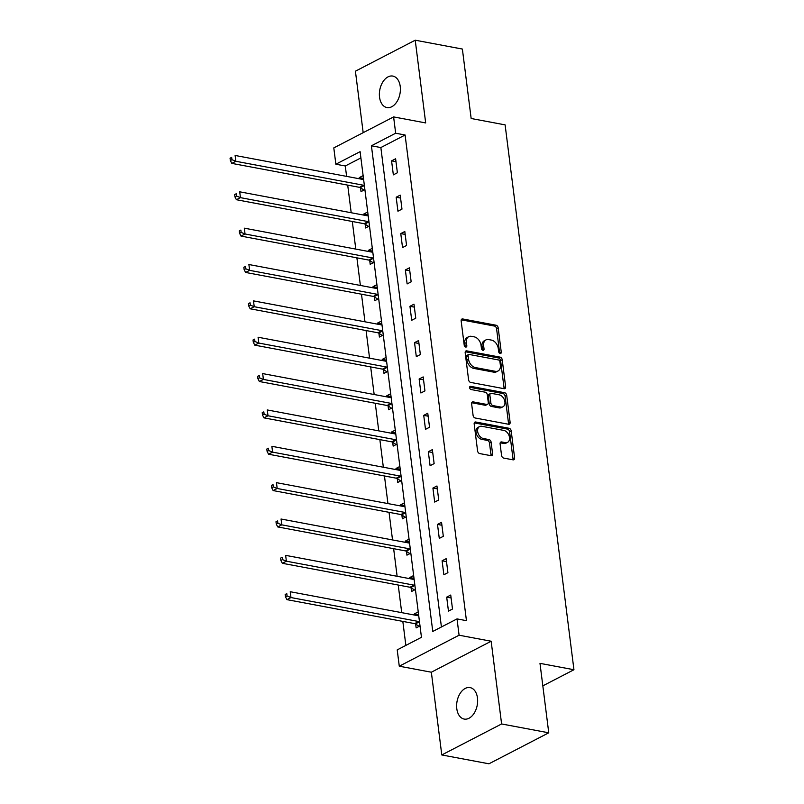 <?xml version="1.0" encoding="UTF-8"?>
<svg xmlns="http://www.w3.org/2000/svg" width="804" height="804" viewBox="0 0 804 804"><rect width="100%" height="100%" fill="white"/><g stroke="black" fill="none" stroke-linecap="round" stroke-linejoin="round"><path stroke-width="1.21" d="M500.158 353.509A1.719 1.176 62.6 0 0 500.751 353.438A1.719 1.176 62.6 0 0 501.254 352.152L498.189 327.851A2.452 1.688 62.6 0 0 496.048 325.218L462.712 318.957A2.452 1.688 62.6 0 0 461.878 319.067A2.452 1.688 62.6 0 0 461.154 320.897L464.22 345.207A1.719 1.176 62.6 0 0 465.717 347.047A1.719 1.176 62.6 0 0 466.31 346.976A1.719 1.176 62.6 0 0 466.812 345.69L466.42 342.544A7.859 5.387 62.6 0 1 468.732 336.685A7.859 5.387 62.6 0 1 471.415 336.333L474.199 336.856A7.859 5.387 62.6 0 1 481.043 345.288L481.445 348.433A1.719 1.176 62.6 0 0 482.943 350.283A1.719 1.176 62.6 0 0 483.526 350.202A1.719 1.176 62.6 0 0 484.038 348.926L483.636 345.78A7.859 5.387 62.6 0 1 485.948 339.911A7.859 5.387 62.6 0 1 488.641 339.569L491.415 340.092A7.859 5.387 62.6 0 1 498.269 348.524L498.661 351.67A1.719 1.176 62.6 0 0 500.158 353.509M499.656 353.298A1.719 1.176 62.6 0 0 499.636 352.996L496.57 328.685A2.452 1.688 62.6 0 0 494.43 326.052L461.245 319.821M465.214 346.836A1.719 1.176 62.6 0 0 465.194 346.524L464.802 343.388L466.42 342.544M482.43 350.072A1.719 1.176 62.6 0 0 482.42 349.76L482.018 346.614L483.636 345.78M477.475 697.972A16.01 10.271 -79.4 0 0 470.089 687.601A16.01 10.271 -79.4 0 0 456.793 708.696A16.01 10.271 -79.4 0 0 464.179 719.067A16.01 10.271 -79.4 0 0 477.475 697.972M400.231 86.46A16.01 10.271 -79.4 0 0 392.834 76.078A16.01 10.271 -79.4 0 0 379.538 97.173A16.01 10.271 -79.4 0 0 386.925 107.555A16.01 10.271 -79.4 0 0 400.231 86.46M501.555 455.446A2.452 1.688 62.6 0 0 503.696 458.079L513.052 459.838A2.452 1.688 62.6 0 0 513.887 459.727A2.452 1.688 62.6 0 0 514.61 457.898L511.203 430.904A2.452 1.688 62.6 0 0 509.063 428.271L475.737 422.01A2.452 1.688 62.6 0 0 474.893 422.12A2.452 1.688 62.6 0 0 474.169 423.949L477.586 450.943A2.452 1.688 62.6 0 0 479.727 453.577L491.013 455.697A2.452 1.688 62.6 0 0 491.857 455.597A2.452 1.688 62.6 0 0 492.581 453.757L491.123 442.21A2.452 1.688 62.6 0 0 488.983 439.577L483.375 438.522A6.573 4.502 62.6 0 1 477.988 432.994A6.573 4.502 62.6 0 1 479.586 426.572A6.573 4.502 62.6 0 1 481.827 426.281L503.776 430.401A6.573 4.502 62.6 0 1 509.163 435.929A6.573 4.502 62.6 0 1 507.565 442.351A6.573 4.502 62.6 0 1 505.314 442.642L501.666 441.949A2.452 1.688 62.6 0 0 500.822 442.059A2.452 1.688 62.6 0 0 500.098 443.888L501.555 455.446M457.024 618.899L459.084 635.21L399.276 666.204L397.216 649.883L421.457 637.321L360.102 151.654L335.861 164.217L333.801 147.906L393.608 116.912L395.668 133.223L371.418 145.785L432.773 631.462L457.024 618.899L466.451 620.668L405.095 135.002L395.668 133.223M393.608 116.912L425.678 122.932L415.226 40.2L462.38 49.054L471.154 118.5L505.113 124.871L573.945 669.732L539.986 663.36L548.76 732.806L501.606 723.962L491.154 641.23L459.084 635.21M504.058 388.694A2.452 1.688 62.6 0 0 504.902 388.583A2.452 1.688 62.6 0 0 505.626 386.754L502.219 359.76A2.452 1.688 62.6 0 0 500.078 357.127L466.742 350.876A2.452 1.688 62.6 0 0 465.908 350.976A2.452 1.688 62.6 0 0 465.184 352.815L468.591 379.8A2.452 1.688 62.6 0 0 470.732 382.443L504.058 388.694M506.711 395.327L510.118 422.321A2.452 1.688 62.6 0 1 509.394 424.16A2.452 1.688 62.6 0 1 508.56 424.261L475.224 418.01A2.452 1.688 62.6 0 1 473.084 415.377L471.626 403.819A2.452 1.688 62.6 0 1 472.35 401.99A2.452 1.688 62.6 0 1 473.194 401.879L486.711 404.422A2.452 1.688 62.6 0 0 487.546 404.311A2.452 1.688 62.6 0 0 488.269 402.482L487.304 394.814A2.452 1.688 62.6 0 0 485.164 392.181L471.094 389.538A1.719 1.176 62.6 0 1 469.677 388.091A1.719 1.176 62.6 0 1 470.099 386.412A1.719 1.176 62.6 0 1 470.682 386.342L504.57 392.694A2.452 1.688 62.6 0 1 506.711 395.327L505.093 396.171L508.5 423.165L510.118 422.321M548.76 732.806L488.953 763.8L441.788 754.946L501.606 723.962M415.226 40.2L355.418 71.194L363.177 132.68M542.831 685.852L573.945 669.732M405.095 135.002L380.855 147.564L441.416 626.979M391.578 160.87L393.347 174.86L397.387 172.759L395.618 158.78L391.578 160.87L395.99 161.704M396.171 197.231L397.94 211.211L401.98 209.12L400.211 195.141L396.171 197.231L400.583 198.055M400.764 233.582L402.533 247.572L406.573 245.471L404.804 231.492L400.764 233.582L405.176 234.416M405.357 269.943L407.125 283.923L411.166 281.832L409.397 267.843L405.357 269.943L409.769 270.767M409.95 306.294L411.718 320.283L415.758 318.183L413.99 304.203L409.95 306.294L414.361 307.128M414.542 342.655L416.311 356.634L420.351 354.544L418.582 340.554L414.542 342.655L418.954 343.479M419.135 379.006L420.904 392.985L424.944 390.895L423.175 376.915L419.135 379.006L423.547 379.83M423.728 415.366L425.497 429.346L429.537 427.256L427.768 413.266L423.728 415.366L428.14 416.191M428.321 451.717L430.09 465.697L434.13 463.606L432.361 449.627L428.321 451.717L432.733 452.541M432.914 488.068L434.683 502.058L438.723 499.957L436.954 485.978L432.914 488.068L437.326 488.902M437.507 524.429L439.275 538.409L443.316 536.318L441.547 522.339L437.507 524.429L441.919 525.253M442.099 560.78L443.868 574.77L447.908 572.669L446.14 558.69L442.099 560.78L446.511 561.614M446.692 597.141L448.461 611.12L452.501 609.03L450.732 595.04L446.692 597.141L451.104 597.965M360.895 157.906L345.288 165.986L346.604 176.377M347.71 185.131L351.197 212.738M352.303 221.482L355.79 249.089M356.896 257.843L360.383 285.45M361.488 294.194L364.976 321.801M366.081 330.555L369.569 358.162M370.674 366.905L374.161 394.513M375.267 403.266L378.754 430.874M379.86 439.617L383.347 467.224M384.453 475.968L387.94 503.575M389.046 512.329L392.533 539.936M393.638 548.68L397.126 576.287M398.231 585.041L401.719 612.648M402.824 621.391L405.859 645.411M363.137 175.614L359.247 177.624L359.398 178.779M360.534 187.834L361.016 191.613L364.895 189.593M367.729 211.965L363.84 213.985L363.991 215.14M365.127 224.195L365.609 227.964L369.488 225.954M372.322 248.325L368.433 250.335L368.584 251.491M369.719 260.546L370.202 264.315L374.081 262.305M376.915 284.676L373.026 286.696L373.177 287.852M374.312 296.907L374.795 300.676L378.674 298.666M381.508 321.037L377.619 323.047L377.769 324.203M378.905 333.258L379.387 337.027L383.267 335.017M386.101 357.388L382.212 359.398L382.352 360.564M383.498 369.609L383.98 373.388L387.86 371.368M390.694 393.749L386.804 395.759L386.945 396.915M388.091 405.97L388.573 409.738L392.452 407.728M395.287 430.1L391.397 432.11L391.538 433.266M392.684 442.321L393.166 446.099L397.045 444.079M399.879 466.451L395.99 468.471L396.131 469.626M397.276 478.681L397.759 482.45L401.638 480.44M404.472 502.812L400.583 504.822L400.724 505.977M401.869 515.032L402.352 518.811L406.231 516.791M409.065 539.162L405.176 541.182L405.316 542.338M406.462 551.393L406.945 555.162L410.824 553.152M413.658 575.523L409.769 577.533L409.909 578.689M411.055 587.744L411.537 591.513L415.417 589.503M418.241 611.874L414.361 613.894L414.502 615.05M415.648 624.105L416.13 627.874L420.01 625.864M491.154 641.23L431.346 672.214L441.788 754.946M431.346 672.214L399.276 666.204M345.288 165.986L335.861 164.217M380.855 147.564L371.418 145.785M359.247 177.624L363.488 178.418M363.84 213.985L368.081 214.779M368.433 250.335L372.674 251.129M373.026 286.696L377.267 287.49M377.619 323.047L381.86 323.841M382.212 359.398L386.453 360.202M386.804 395.759L391.046 396.553M391.397 432.11L395.638 432.914M395.99 468.471L400.231 469.265M400.583 504.822L404.824 505.615M405.176 541.182L409.417 541.976M409.769 577.533L414.01 578.327M414.361 613.894L418.603 614.688M485.948 339.911L484.33 340.755A7.859 5.387 62.6 0 0 482.018 346.614M468.732 336.685L467.114 337.519A7.859 5.387 62.6 0 0 464.802 343.388M503.917 388.664A2.452 1.688 62.6 0 0 504.007 387.588L500.601 360.594A2.452 1.688 62.6 0 0 498.46 357.961L465.275 351.74M499.937 361.79A1.719 1.176 62.6 0 0 498.44 359.941L469.184 354.453A1.719 1.176 62.6 0 0 468.601 354.534A1.719 1.176 62.6 0 0 468.099 355.81L468.511 359.127A7.859 5.387 62.6 0 0 475.365 367.559L495.364 371.317A7.859 5.387 62.6 0 0 498.048 370.976A7.859 5.387 62.6 0 0 500.359 365.106L499.937 361.79M468.601 354.534L466.983 355.368A1.719 1.176 62.6 0 0 466.481 356.654L468.099 355.81M498.048 370.976L496.43 371.81A7.859 5.387 62.6 0 1 493.746 372.151L473.747 368.403A7.859 5.387 62.6 0 1 466.893 359.971L466.481 356.654M508.409 424.241A2.452 1.688 62.6 0 0 508.5 423.165M471.727 402.744L485.093 405.256A2.452 1.688 62.6 0 0 485.928 405.146L487.546 404.311M469.586 387.267L502.952 393.538L504.57 392.694M500.731 407.055A6.573 4.502 62.6 0 0 502.982 406.764A6.573 4.502 62.6 0 0 504.57 400.342A6.573 4.502 62.6 0 0 499.183 394.814L491.455 393.367A2.452 1.688 62.6 0 0 490.611 393.468A2.452 1.688 62.6 0 0 489.897 395.307L490.862 402.965A2.452 1.688 62.6 0 0 493.003 405.598L500.731 407.055L499.113 407.889A6.573 4.502 62.6 0 0 501.364 407.598L502.982 406.764M490.611 393.468L489.003 394.312A2.452 1.688 62.6 0 0 488.279 396.141L489.897 395.307M499.113 407.889L491.385 406.442A2.452 1.688 62.6 0 1 489.244 403.799L488.279 396.141M505.093 396.171A2.452 1.688 62.6 0 0 502.952 393.538M507.565 442.351L505.947 443.185A6.573 4.502 62.6 0 1 503.706 443.476L500.199 442.823M479.586 426.572L477.968 427.406A6.573 4.502 62.6 0 0 476.37 433.828A6.573 4.502 62.6 0 0 481.757 439.356L483.375 438.522M490.872 455.667A2.452 1.688 62.6 0 0 490.963 454.602L489.505 443.044A2.452 1.688 62.6 0 0 487.365 440.411L481.757 439.356M512.902 459.808A2.452 1.688 62.6 0 0 512.992 458.732L509.585 431.738A2.452 1.688 62.6 0 0 507.445 429.105L474.27 422.874M363.609 179.352L363.508 179.392A2.502 1.719 -117.4 0 1 362.825 179.423L235.12 155.463L235.853 161.282L231.813 163.383L359.519 187.342A2.502 1.719 -117.4 0 1 360.242 187.644L363.991 190.066M231.974 159.705L231.673 157.373L230.055 158.217L230.356 160.539L231.974 159.705L235.853 161.282L363.559 185.252A2.502 1.719 -117.4 0 1 364.282 185.553L364.393 185.623M230.055 158.217L231.673 157.373M231.813 163.383L230.356 160.539M368.202 215.713L368.101 215.743A2.502 1.719 -117.4 0 1 367.418 215.784L239.713 191.814L240.446 197.643L236.406 199.734L364.111 223.703A2.502 1.719 -117.4 0 1 364.835 224.004L368.584 226.416M236.567 196.065L236.265 193.734L234.647 194.568L234.949 196.9L236.567 196.065L240.446 197.643L368.152 221.602A2.502 1.719 -117.4 0 1 368.875 221.904L368.986 221.984M234.647 194.568L236.265 193.734M236.406 199.734L234.949 196.9M372.795 252.064L372.694 252.104A2.502 1.719 -117.4 0 1 372.011 252.134L244.305 228.165L245.039 233.994L240.999 236.095L368.704 260.054A2.502 1.719 -117.4 0 1 369.428 260.355L373.177 262.777M241.16 232.416L240.858 230.085L239.24 230.919L239.542 233.25L241.16 232.416L245.039 233.994L372.744 257.963A2.502 1.719 -117.4 0 1 373.468 258.265L373.579 258.335M239.24 230.919L240.858 230.085M240.999 236.095L239.542 233.25M377.388 288.425L377.287 288.455A2.502 1.719 -117.4 0 1 376.604 288.495L248.898 264.526L249.632 270.355L245.592 272.445L373.297 296.415A2.502 1.719 -117.4 0 1 374.021 296.716L377.769 299.128M245.753 268.767L245.451 266.446L243.833 267.28L244.135 269.611L245.753 268.767L249.632 270.355L377.337 294.314A2.502 1.719 -117.4 0 1 378.061 294.616L378.171 294.696M243.833 267.28L245.451 266.446M245.592 272.445L244.135 269.611M381.98 324.776L381.88 324.816A2.502 1.719 -117.4 0 1 381.196 324.846L253.491 300.877L254.225 306.706L250.185 308.796L377.89 332.766A2.502 1.719 -117.4 0 1 378.614 333.067L382.362 335.489M250.335 305.128L250.044 302.796L248.426 303.631L248.727 305.962L250.335 305.128L254.225 306.706L381.93 330.675A2.502 1.719 -117.4 0 1 382.654 330.977L382.764 331.047M248.426 303.631L250.044 302.796M250.185 308.796L248.727 305.962M386.573 361.137L386.473 361.167A2.502 1.719 -117.4 0 1 385.789 361.207L258.084 337.238L258.818 343.067L254.778 345.157L382.483 369.126A2.502 1.719 -117.4 0 1 383.206 369.428L386.955 371.84M254.928 341.479L254.637 339.147L253.019 339.991L253.32 342.323L254.928 341.479L258.818 343.067L386.523 367.026A2.502 1.719 -117.4 0 1 387.247 367.327L387.357 367.398M253.019 339.991L254.637 339.147M254.778 345.157L253.32 342.323M391.166 397.488L391.066 397.518A2.502 1.719 -117.4 0 1 390.382 397.558L262.677 373.589L263.411 379.418L259.37 381.508L387.076 405.477A2.502 1.719 -117.4 0 1 387.799 405.779L391.548 408.201M259.521 377.84L259.23 375.508L257.612 376.342L257.913 378.674L259.521 377.84L263.411 379.418L391.116 403.387A2.502 1.719 -117.4 0 1 391.839 403.688L391.95 403.759M257.612 376.342L259.23 375.508M259.37 381.508L257.913 378.674M395.759 433.848L395.658 433.879A2.502 1.719 -117.4 0 1 394.975 433.909L267.27 409.95L268.003 415.768L263.963 417.869L391.669 441.838A2.502 1.719 -117.4 0 1 392.392 442.13L396.141 444.552M264.114 414.191L263.823 411.859L262.204 412.703L262.506 415.035L264.114 414.191L268.003 415.768L395.709 439.738A2.502 1.719 -117.4 0 1 396.432 440.039L396.543 440.11M262.204 412.703L263.823 411.859M263.963 417.869L262.506 415.035M400.352 470.199L400.251 470.229A2.502 1.719 -117.4 0 1 399.568 470.27L271.863 446.3L272.596 452.129L268.556 454.22L396.261 478.189A2.502 1.719 -117.4 0 1 396.985 478.491L400.734 480.903M268.707 450.552L268.415 448.22L266.797 449.054L267.099 451.386L268.707 450.552L272.596 452.129L400.302 476.099A2.502 1.719 -117.4 0 1 401.025 476.4L401.136 476.47M266.797 449.054L268.415 448.22M268.556 454.22L267.099 451.386M404.945 506.55L404.844 506.59A2.502 1.719 -117.4 0 1 404.161 506.62L276.455 482.661L277.189 488.48L273.149 490.581L400.854 514.54A2.502 1.719 -117.4 0 1 401.578 514.841L405.327 517.263M273.3 486.902L273.008 484.571L271.39 485.415L271.692 487.737L273.3 486.902L277.189 488.48L404.894 512.449A2.502 1.719 -117.4 0 1 405.618 512.751L405.729 512.821M271.39 485.415L273.008 484.571M273.149 490.581L271.692 487.737M409.537 542.911L409.437 542.941A2.502 1.719 -117.4 0 1 408.754 542.981L281.048 519.012L281.782 524.841L277.742 526.932L405.447 550.901A2.502 1.719 -117.4 0 1 406.171 551.202L409.919 553.614M277.893 523.263L277.601 520.932L275.983 521.766L276.285 524.097L277.893 523.263L281.782 524.841L409.487 548.81A2.502 1.719 -117.4 0 1 410.211 549.102L410.321 549.182M275.983 521.766L277.601 520.932M277.742 526.932L276.285 524.097M414.13 579.262L414.03 579.302A2.502 1.719 -117.4 0 1 413.346 579.332L285.641 555.363L286.375 561.192L282.335 563.292L410.04 587.252A2.502 1.719 -117.4 0 1 410.764 587.553L414.512 589.975M282.485 559.614L282.194 557.283L280.576 558.117L280.877 560.448L282.485 559.614L286.375 561.192L414.08 585.161A2.502 1.719 -117.4 0 1 414.804 585.463L414.914 585.533M280.576 558.117L282.194 557.283M282.335 563.292L280.877 560.448M418.723 615.623L418.623 615.653A2.502 1.719 -117.4 0 1 417.939 615.693L290.234 591.724L290.968 597.553L286.927 599.643L414.633 623.613A2.502 1.719 -117.4 0 1 415.356 623.914L419.105 626.326M287.078 595.965L286.787 593.643L285.169 594.478L285.47 596.809L287.078 595.965L290.968 597.553L418.673 621.512A2.502 1.719 -117.4 0 1 419.397 621.814L419.507 621.894M285.169 594.478L286.787 593.643M286.927 599.643L285.47 596.809M499.636 352.996L501.254 352.152M465.194 346.524L466.812 345.69M482.42 349.76L484.038 348.926M461.305 319.69L462.712 318.957M494.43 326.052L496.048 325.218M496.57 328.685L498.189 327.851M465.335 351.599L466.742 350.876M498.46 357.961L500.078 357.127M500.601 360.594L502.219 359.76M504.007 387.588L505.626 386.754M466.893 359.971L468.511 359.127M473.747 368.403L475.365 367.559M493.746 372.151L495.364 371.317M471.777 402.613L473.194 401.879M485.093 405.256L486.711 404.422M469.697 386.855L470.682 386.342M489.244 403.799L490.862 402.965M491.385 406.442L493.003 405.598M500.249 442.682L501.666 441.949M503.706 443.476L505.314 442.642M487.365 440.411L488.983 439.577M489.505 443.044L491.123 442.21M490.963 454.602L492.581 453.757M474.32 422.743L475.737 422.01M507.445 429.105L509.063 428.271M509.585 431.738L511.203 430.904M512.992 458.732L514.61 457.898M359.519 187.342L363.559 185.252M360.242 187.644L364.282 185.553M364.111 223.703L368.152 221.602M364.835 224.004L368.875 221.904M368.704 260.054L372.744 257.963M369.428 260.355L373.468 258.265M373.297 296.415L377.337 294.314M374.021 296.716L378.061 294.616M377.89 332.766L381.93 330.675M378.614 333.067L382.654 330.977M382.483 369.126L386.523 367.026M383.206 369.428L387.247 367.327M387.076 405.477L391.116 403.387M387.799 405.779L391.839 403.688M391.669 441.838L395.709 439.738M392.392 442.13L396.432 440.039M396.261 478.189L400.302 476.099M396.985 478.491L401.025 476.4M400.854 514.54L404.894 512.449M401.578 514.841L405.618 512.751M405.447 550.901L409.487 548.81M406.171 551.202L410.211 549.102M410.04 587.252L414.08 585.161M410.764 587.553L414.804 585.463M414.633 623.613L418.673 621.512M415.356 623.914L419.397 621.814"/></g></svg>
